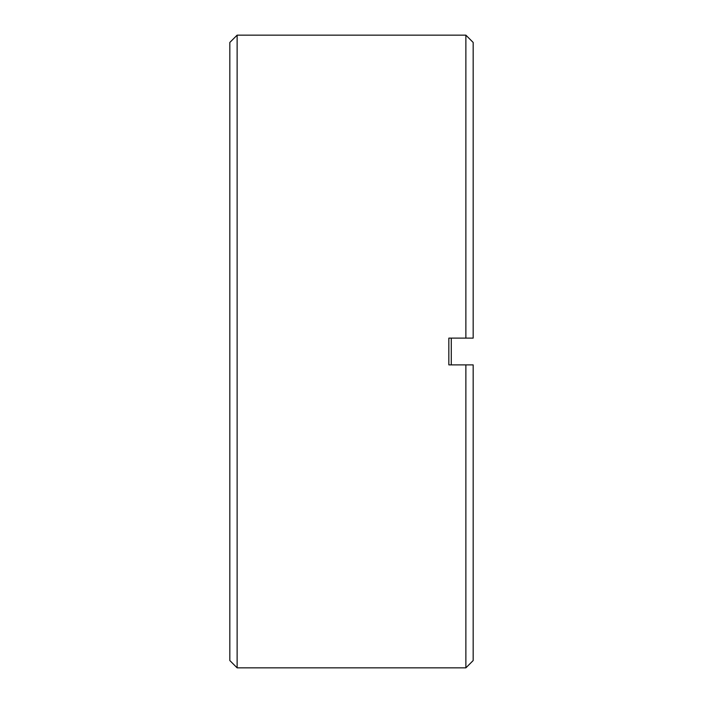 <?xml version="1.0" encoding="UTF-8"?>
<svg xmlns="http://www.w3.org/2000/svg" width="703" height="703" viewBox="0 0 703 703"><rect width="100%" height="100%" fill="white"/><g stroke="black" fill="none" stroke-linecap="round" stroke-linejoin="round"><path stroke-width="1.05" d="M237.131 35.15L237.131 667.85L465.869 667.85L465.869 364.883L448.839 364.883L448.839 338.117L465.869 338.117L465.869 35.15L237.131 35.15L229.828 42.452L229.828 660.548L237.131 667.85M465.869 667.85L473.172 660.548L473.172 364.883L465.869 364.883M465.869 338.117L473.172 338.117L473.172 42.452L465.869 35.15M451.273 338.117L451.273 364.883"/></g></svg>
